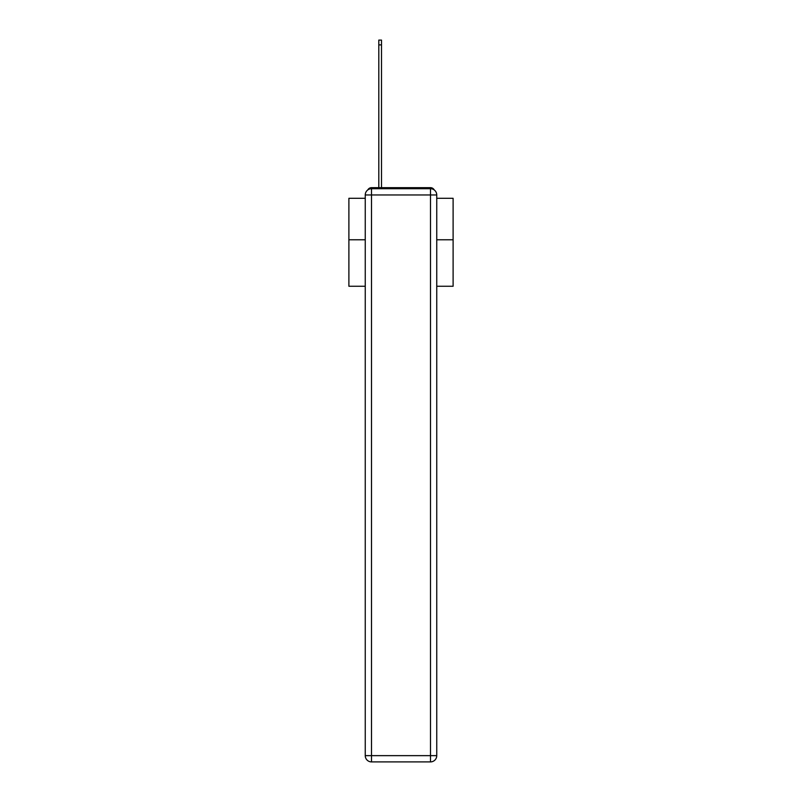 <?xml version="1.0" encoding="UTF-8"?>
<svg xmlns="http://www.w3.org/2000/svg" width="802" height="802" viewBox="0 0 802 802"><rect width="100%" height="100%" fill="white"/><g stroke="black" fill="none" stroke-linecap="round" stroke-linejoin="round"><path stroke-width="1.2" d="M436.749 286.254L453.11 286.254L453.11 198.305L436.749 198.305M365.251 239.778L348.89 239.778L348.89 198.305L365.251 198.305M348.89 239.778L348.89 286.254L365.251 286.254M434.203 189.924A4.17 4.17 0 0 0 430.494 187.668L371.506 187.668A4.17 4.17 0 0 0 367.797 189.924M453.11 239.778L436.749 239.778M371.506 187.668L378.805 187.668L378.805 40.1L381.511 40.1L381.511 187.668L384.739 187.668M417.261 187.668L430.494 187.668M371.506 188.711L430.494 188.711A6.256 6.256 0 0 1 436.749 194.966L436.749 755.644A6.256 6.256 0 0 1 430.494 761.9L371.506 761.9L371.506 755.644L430.494 755.644L430.494 194.966L371.506 194.966L371.506 755.644L365.251 755.644L365.251 194.966L371.506 194.966L371.506 188.711A6.256 6.256 0 0 0 365.251 194.966A6.256 6.256 0 0 1 371.506 188.711M365.251 755.644A6.256 6.256 0 0 0 371.506 761.9A6.256 6.256 0 0 1 365.251 755.644M430.494 761.9A6.256 6.256 0 0 0 436.749 755.644L430.494 755.644L430.494 761.9M436.749 194.966A6.256 6.256 0 0 0 430.494 188.711L430.494 194.966L436.749 194.966M378.805 44.892L381.511 44.892"/></g></svg>
